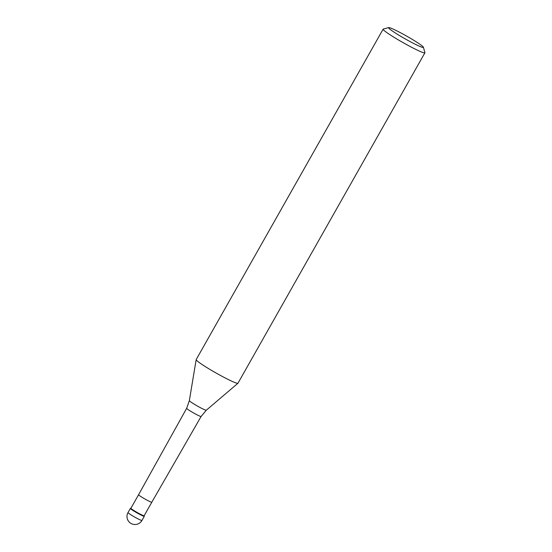 <?xml version="1.0" encoding="UTF-8"?>
<svg xmlns="http://www.w3.org/2000/svg" width="552" height="552" viewBox="0 0 552 552"><rect width="100%" height="100%" fill="white"/><g stroke="black" fill="none" stroke-linecap="round" stroke-linejoin="round"><path stroke-width="0.83" d="M143.955 515.837A7.997 0.628 -150.5 0 1 144.3 516.286A7.997 0.628 -150.5 0 1 138.29 513.595A7.997 0.628 -150.5 0 1 130.714 508.861A7.997 0.628 -150.5 0 1 130.369 508.406L128.016 512.573A7.997 0.628 29.5 0 0 128.361 513.022A7.997 0.628 29.5 0 0 135.93 517.762A7.997 0.628 29.5 0 0 141.94 520.453L144.3 516.286M131.245 508.689A7.604 0.593 29.5 0 0 138.435 513.188A7.604 0.593 29.5 0 0 144.148 515.74L151.807 502.21A7.604 0.593 -150.5 0 1 146.094 499.65A7.604 0.593 -150.5 0 1 138.904 495.151A7.604 0.593 -150.5 0 1 138.573 494.723L130.914 508.261A7.604 0.593 29.5 0 0 131.245 508.689M130.962 508.226A7.604 0.593 29.5 0 0 130.914 508.261L130.417 508.378A7.997 0.628 29.5 0 0 130.714 508.861A7.997 0.628 29.5 0 0 138.559 513.746A7.997 0.628 29.5 0 0 144.3 516.23L144.155 515.72M383.122 29.18L196.181 359.593A23.998 1.884 29.5 0 0 196.167 359.642A23.998 1.884 29.5 0 0 197.216 360.946A23.998 1.884 29.5 0 0 219.634 374.994A23.998 1.884 29.5 0 0 237.926 383.267A23.998 1.884 29.5 0 0 237.96 383.226L424.902 52.813A23.998 1.884 -150.5 0 1 406.872 44.74A23.998 1.884 -150.5 0 1 384.151 30.532A23.998 1.884 -150.5 0 1 383.122 29.18A23.998 1.884 -150.5 0 1 383.26 29.083L388.684 27.6A20.003 1.566 -150.5 0 1 404.271 34.776A20.003 1.566 -150.5 0 1 422.522 46.251A20.003 1.566 -150.5 0 1 423.391 47.237A20.003 1.566 -150.5 0 1 409.039 41.014A20.003 1.566 -150.5 0 1 389.429 28.801A20.003 1.566 -150.5 0 1 388.684 27.6M423.391 47.237L424.909 52.647A23.998 1.884 -150.5 0 1 424.902 52.813M151.807 502.21L201.107 416.47A8.294 0.649 -150.5 0 1 194.877 413.676A8.294 0.649 -150.5 0 1 187.031 408.77A8.294 0.649 -150.5 0 1 186.673 408.301L138.573 494.723M186.673 408.301L189.35 400.635A9.743 0.766 29.5 0 0 189.778 401.159A9.743 0.766 29.5 0 0 198.879 406.865A9.743 0.766 29.5 0 0 206.303 410.219L237.926 383.267M128.016 512.573A7.997 7.997 0 0 0 129.713 522.537A7.997 7.997 0 0 0 141.94 520.453M201.107 416.47L206.303 410.219M189.35 400.635L196.167 359.642"/></g></svg>

